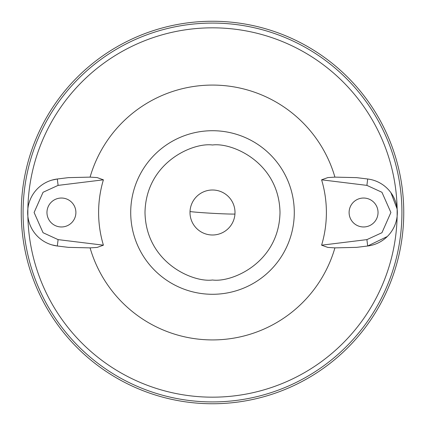 <?xml version="1.0" encoding="UTF-8"?>
<svg xmlns="http://www.w3.org/2000/svg" width="425" height="425" viewBox="0 0 425 425"><rect width="100%" height="100%" fill="white"/><g stroke="black" fill="none" stroke-linecap="round" stroke-linejoin="round"><path stroke-width="0.64" d="M212.5 294.286A81.786 81.786 0 0 1 130.714 212.5A81.786 81.786 0 0 1 212.5 130.714A81.786 81.786 0 0 1 294.286 212.5A81.786 81.786 0 0 1 212.5 294.286M334.916 247.876L327.861 247.424L321.598 245.183A113.889 113.889 0 0 0 321.598 179.817L366.902 185.38L381.947 192.286L390.894 212.5L381.947 232.714L366.902 239.62L367.683 246.001A33.75 33.75 0 0 0 367.683 178.999L356.586 177.639L334.916 177.124A127.426 127.426 0 0 0 90.084 177.124L97.139 177.576L103.402 179.817A113.889 113.889 0 0 0 103.402 245.183L97.128 247.424L90.084 247.876A127.426 127.426 0 0 0 334.916 247.876L356.586 247.361L367.683 246.001L387.276 236.528M27.859 209.026A184.673 184.673 0 0 1 212.5 27.827A184.673 184.673 0 0 1 397.141 209.026L397.141 215.974A184.673 184.673 0 0 1 212.5 397.173A184.673 184.673 0 0 1 27.859 215.974L27.859 209.026M61.428 226.966A14.466 14.466 0 0 1 46.963 212.5A14.466 14.466 0 0 1 61.428 198.034A14.466 14.466 0 0 1 75.894 212.5A14.466 14.466 0 0 1 61.428 226.966M363.572 226.966A14.466 14.466 0 0 1 349.106 212.5A14.466 14.466 0 0 1 363.572 198.034A14.466 14.466 0 0 1 378.038 212.5A14.466 14.466 0 0 1 363.572 226.966M212.5 21.25A191.25 191.25 0 0 1 403.75 212.5A191.25 191.25 0 0 1 212.5 403.75A191.25 191.25 0 0 1 21.25 212.5A191.25 191.25 0 0 1 212.5 21.25M212.5 234.998A22.498 22.498 0 0 1 190.002 212.5A22.498 22.498 0 0 1 212.5 190.002A22.498 22.498 0 0 1 234.998 212.5A22.498 22.498 0 0 1 212.5 234.998M334.916 177.124L327.861 177.576L321.598 179.817M90.084 177.124L68.414 177.639L57.317 178.999A33.75 33.75 0 0 0 57.317 246.001L68.414 247.361L90.084 247.876M103.402 245.183L58.097 239.62L57.317 246.001L51.887 244.874M397.141 209.026L390.968 192.796M51.871 180.131L57.317 178.999L58.097 185.38L103.402 179.817M212.5 401.922A189.423 189.423 0 0 1 23.078 212.5A189.423 189.423 0 0 1 212.5 23.078A189.423 189.423 0 0 1 401.922 212.5A189.423 189.423 0 0 1 212.5 401.922M212.5 280.001C192.753 282.715 145.918 262.459 144.999 212.5C145.918 162.541 192.753 142.285 212.5 144.999C232.247 142.285 279.082 162.541 280.001 212.5C279.082 262.459 232.247 282.715 212.5 280.001M190.018 211.56A24.427 0.807 -176.8 0 0 192.753 211.873A24.427 0.807 3.2 0 0 215.241 213.456A24.427 0.807 3.2 0 0 234.945 214.072M58.097 239.62L43.053 232.714L34.106 212.5L43.053 192.286L58.097 185.38M366.902 239.62L321.598 245.183M367.683 178.999L366.902 185.38"/></g></svg>
